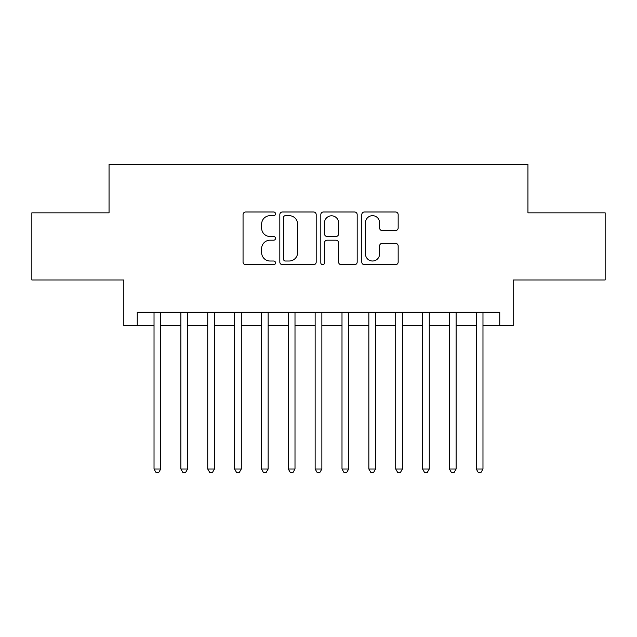 <?xml version="1.0" encoding="UTF-8"?>
<svg xmlns="http://www.w3.org/2000/svg" width="637" height="637" viewBox="0 0 637 637"><rect width="100%" height="100%" fill="white"/><g stroke="black" fill="none" stroke-linecap="round" stroke-linejoin="round"><path stroke-width="0.96" d="M275.534 213.833A1.847 1.847 0 0 0 273.695 211.986L245.691 211.986A2.636 2.636 0 0 0 243.055 214.621L243.055 262.07A2.636 2.636 0 0 0 245.691 264.705L273.695 264.705A1.847 1.847 0 0 0 275.534 262.858A1.847 1.847 0 0 0 273.695 261.011L270.072 261.011A8.432 8.432 0 0 1 261.632 252.578L261.632 248.621A8.432 8.432 0 0 1 270.072 240.189L273.695 240.189A1.847 1.847 0 0 0 275.534 238.342A1.847 1.847 0 0 0 273.695 236.502L270.072 236.502A8.432 8.432 0 0 1 261.632 228.07L261.632 224.113A8.432 8.432 0 0 1 270.072 215.68L273.695 215.68A1.847 1.847 0 0 0 275.534 213.833M395.529 230.57A2.636 2.636 0 0 0 398.165 227.935L398.165 214.621A2.636 2.636 0 0 0 395.529 211.986L364.428 211.986A2.636 2.636 0 0 0 361.792 214.621L361.792 262.07A2.636 2.636 0 0 0 364.428 264.705L395.529 264.705A2.636 2.636 0 0 0 398.165 262.07L398.165 245.986A2.636 2.636 0 0 0 395.529 243.35L382.216 243.35A2.636 2.636 0 0 0 379.58 245.986L379.58 253.964A7.047 7.047 0 0 1 372.534 261.011A7.047 7.047 0 0 1 365.479 253.964L365.479 222.727A7.047 7.047 0 0 1 372.534 215.68A7.047 7.047 0 0 1 379.58 222.727L379.58 227.935A2.636 2.636 0 0 0 382.216 230.57L395.529 230.57M137.25 325.618L137.25 312.186L499.75 312.186L499.75 325.618L513.183 325.618L513.183 279.969L605.15 279.969L605.15 212.838L527.946 212.838L527.946 164.497L109.054 164.497L109.054 212.838L31.85 212.838L31.85 279.969L123.817 279.969L123.817 325.618L154.027 325.618M316.191 214.621A2.636 2.636 0 0 0 313.555 211.986L282.454 211.986A2.636 2.636 0 0 0 279.818 214.621L279.818 262.07A2.636 2.636 0 0 0 282.454 264.705L313.555 264.705A2.636 2.636 0 0 0 316.191 262.07L316.191 214.621M323.445 211.986L354.546 211.986A2.636 2.636 0 0 1 357.182 214.621L357.182 262.07A2.636 2.636 0 0 1 354.546 264.705L341.233 264.705A2.636 2.636 0 0 1 338.597 262.07L338.597 242.824A2.636 2.636 0 0 0 335.962 240.189L327.131 240.189A2.636 2.636 0 0 0 324.496 242.824L324.496 262.858A1.847 1.847 0 0 1 322.648 264.705A1.847 1.847 0 0 1 320.809 262.858L320.809 214.621A2.636 2.636 0 0 1 323.445 211.986M160.739 325.618L180.884 325.618M187.596 325.618L207.734 325.618M214.446 325.618L234.583 325.618M241.296 325.618L261.441 325.618M268.153 325.618L288.29 325.618M295.003 325.618L315.14 325.618M321.86 325.618L341.997 325.618M348.71 325.618L368.847 325.618M375.559 325.618L395.704 325.618M402.417 325.618L422.554 325.618M429.266 325.618L449.404 325.618M456.116 325.618L476.261 325.618M482.973 325.618L499.75 325.618M285.352 215.68A1.847 1.847 0 0 0 283.513 217.52L283.513 259.171A1.847 1.847 0 0 0 285.352 261.011L289.174 261.011A8.432 8.432 0 0 0 297.614 252.578L297.614 224.113A8.432 8.432 0 0 0 289.174 215.68L285.352 215.68M338.597 222.862A7.047 7.047 0 0 0 331.551 215.808A7.047 7.047 0 0 0 324.496 222.862L324.496 233.867A2.636 2.636 0 0 0 327.131 236.502L335.962 236.502A2.636 2.636 0 0 0 338.597 233.867L338.597 222.862M160.739 312.186L160.739 469.007L154.027 469.007L154.027 312.186M160.739 469.007L158.724 472.503L156.041 472.503L154.027 469.007M187.596 312.186L187.596 469.007L180.884 469.007L180.884 312.186M187.596 469.007L185.582 472.503L182.899 472.503L180.884 469.007M214.446 312.186L214.446 469.007L207.734 469.007L207.734 312.186M214.446 469.007L212.432 472.503L209.748 472.503L207.734 469.007M241.296 312.186L241.296 469.007L234.583 469.007L234.583 312.186M241.296 469.007L239.289 472.503L236.598 472.503L234.583 469.007M268.153 312.186L268.153 469.007L261.441 469.007L261.441 312.186M268.153 469.007L266.139 472.503L263.455 472.503L261.441 469.007M295.003 312.186L295.003 469.007L288.29 469.007L288.29 312.186M295.003 469.007L292.988 472.503L290.305 472.503L288.29 469.007M321.86 312.186L321.86 469.007L315.14 469.007L315.14 312.186M321.86 469.007L319.846 472.503L317.154 472.503L315.14 469.007M348.71 312.186L348.71 469.007L341.997 469.007L341.997 312.186M348.71 469.007L346.695 472.503L344.012 472.503L341.997 469.007M375.559 312.186L375.559 469.007L368.847 469.007L368.847 312.186M375.559 469.007L373.545 472.503L370.861 472.503L368.847 469.007M402.417 312.186L402.417 469.007L395.704 469.007L395.704 312.186M402.417 469.007L400.402 472.503L397.711 472.503L395.704 469.007M429.266 312.186L429.266 469.007L422.554 469.007L422.554 312.186M429.266 469.007L427.252 472.503L424.568 472.503L422.554 469.007M456.116 312.186L456.116 469.007L449.404 469.007L449.404 312.186M456.116 469.007L454.101 472.503L451.418 472.503L449.404 469.007M482.973 312.186L482.973 469.007L476.261 469.007L476.261 312.186M482.973 469.007L480.959 472.503L478.276 472.503L476.261 469.007"/></g></svg>
